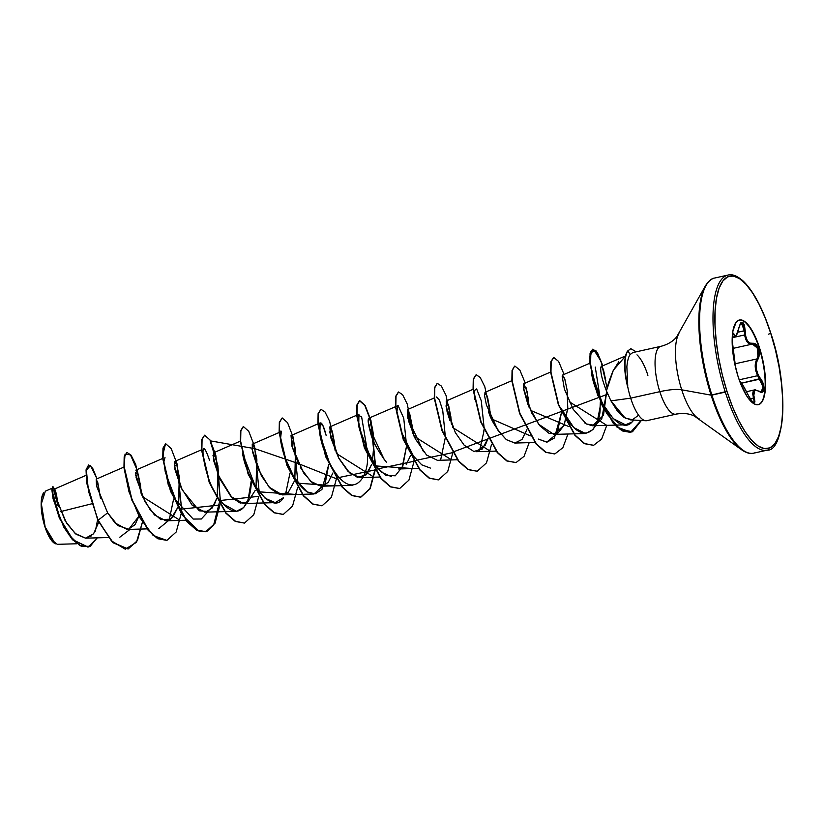 <?xml version="1.0" encoding="UTF-8"?>
<svg xmlns="http://www.w3.org/2000/svg" width="824" height="824" viewBox="0 0 824 824"><rect width="100%" height="100%" fill="white"/><g stroke="black" fill="none" stroke-linecap="round" stroke-linejoin="round"><path stroke-width="1.24" d="M739.458 380.843L743.186 385.725L750.901 399.99L753.569 402.781L754.939 401.958L754.362 397.992L750.139 398.785L753.496 398.033L754.135 401.381L753.28 402.545M753.527 402.545L753.527 402.545C753.991 404.203 752.178 401.669 748.099 394.943L748.079 394.933C753.239 404.151 755.33 405.171 754.362 397.992L753.527 393.81L754.135 391.05L756.226 390.226L760.995 392.193L762.427 392.039L763.941 389.041L763.189 383.727L757.73 373.859L756.205 368.493L756.298 363.353L759.234 354.639L758.471 348.768L755.948 344.36L754.362 343.371L749.83 343.103L747.286 340.58L745.689 336.171L744.505 325.202L742.62 322.236L740.467 323.224L736.326 335.214L735.039 335.862L733.494 333.184L732.464 334.431L734.009 334.183A0.711 0.608 161.6 0 1 733.329 334.802L732.412 334.997L733.329 334.802A0.711 0.608 -18.4 0 0 734.009 334.183C735.482 337.665 737.13 335.481 738.932 327.653L738.932 327.653C741.755 319.64 743.856 320.66 745.215 330.723L737.83 332.196L744.35 330.743L744.639 334.946L732.237 337.706L744.639 334.946C745.895 341.723 748.46 344.772 752.322 344.082L755.351 345.009L757.709 349.088L758.389 354.526L757.06 358.904L735.132 363.786L757.06 358.904C754.424 363.446 754.63 369.049 757.658 375.703L755.917 371.181L755.217 366.505L755.639 362.241L757.06 358.904A0.711 0.515 34 0 1 757.874 359.367A0.711 0.515 -146 0 0 757.06 358.904M739.179 379.812L757.658 375.703L739.179 379.812M739.231 320.042A43.384 14.101 -102.6 0 1 759.234 348.171L759.615 348.089A43.384 14.101 -102.6 0 1 759.059 404.44A43.384 14.101 -102.6 0 1 738.108 376.589L740.797 384.118L747.008 396.406L750.273 400.691L753.496 403.502L756.535 404.738L759.275 404.337L761.623 402.328L763.477 398.785L765.444 387.671L764.888 372.706L763.673 364.476L759.615 348.089L753.909 333.864L750.705 328.271L744.216 321.164L741.178 319.939L738.438 320.33L736.09 322.349L732.948 330.846L732.268 337.006L732.824 351.972L735.822 368.513L738.108 376.589A43.384 14.101 -102.6 0 1 738.664 320.237A43.384 14.101 -102.6 0 1 759.615 348.089L759.234 348.171A43.384 14.101 77.4 0 0 739.653 319.99M735.451 366.484A0.711 0.628 174.5 0 0 735.441 366.309L735.688 368.112M758.677 404.522A43.384 14.101 77.4 0 0 759.234 348.171L758.471 348.768L759.234 348.171A43.384 14.101 -102.6 0 1 758.09 404.718M55.352 543.84L44.846 526.526A26.934 8.755 77.4 0 0 54.003 542.954A26.934 8.755 77.4 0 0 54.281 543.16L48.389 535.353L44.846 526.526L51.016 539.514L57.268 544.324L76.848 543.768M645.614 420.734A34.752 11.299 -102.6 0 1 630.669 398.157L659.818 391.668A34.752 11.299 -102.6 0 0 676.597 413.978A34.752 11.299 -102.6 0 1 659.818 391.668A37.77 9.527 162.3 0 1 681.726 389.814A45.814 14.894 77.4 0 1 678.914 333.566A45.814 14.894 77.4 0 0 681.726 389.814L711.081 395.149L726.974 391.338A88.292 28.706 -102.6 0 1 722.885 280.943A88.292 28.706 -102.6 0 1 770.749 333.339L770.749 333.339A88.292 28.706 -102.6 0 1 774.838 443.734A88.292 28.706 -102.6 0 1 726.974 391.338L725.305 392.1A89.713 29.17 77.4 0 0 768.638 449.698A89.713 29.17 -102.6 0 1 725.305 392.1L711.905 395.087A89.713 29.17 77.4 0 0 755.227 452.685A89.713 29.17 -102.6 0 1 711.905 395.087L711.081 395.149A89.301 29.036 77.4 0 0 745.535 452.067A89.301 29.036 -102.6 0 1 711.081 395.149L681.726 389.814A45.814 14.894 77.4 0 0 699.401 419.014A45.814 14.894 77.4 0 1 681.726 389.814A37.77 9.527 -17.7 0 0 659.818 391.668A34.752 11.299 -102.6 0 1 660.261 346.523A34.752 11.299 -102.6 0 0 659.818 391.668L630.669 398.157L610.944 400.866L617.217 410.754L624.098 417.469L630.782 419.859M618.773 361.777L612.819 371.305L608.534 382.738L606.433 390.854L610.944 400.866L630.669 398.157A34.752 11.299 -102.6 0 1 627.569 385.869L627.569 385.869A34.752 11.299 77.4 0 0 630.669 398.157A34.752 11.299 77.4 0 0 647.458 420.477M98.756 522.138L93.565 533.808L85.531 538.165L75.973 534.168L66.692 523.322L55.187 496.707L55.476 490.682L58.277 506.472L56.351 493.555L54.405 489.085L54.281 492.093M54.466 493.319L65.23 520.964L75.19 533.509L85.655 538.165L91.639 535.796M124.259 466.951L96.202 479.135L96.48 485.079M96.892 486.953L107.635 512.847L115.01 522.9L127.102 529.451L128.266 529.338L135.074 524.641L138.926 516.195L128.771 529.245L117.894 525.599L107.635 512.847L98.159 520.191L88.498 491.279L86.365 470.144L90.486 465.56L97.005 478.796L92.679 468.259L88.704 464.983L86.386 469.968L86.911 482.596L97.84 520.263L86.592 482.668L86.056 470.041L88.704 464.983M136.084 477.632L145.014 501.692L154.49 514.969L165.902 520.809L172.731 517.41L177.716 507.563L170.743 519.172L160.793 519.625L150.493 510.334L142.192 495.997L135.414 472.791L138.113 473.965L140.513 485.604L141.162 493.658L138.463 475.098L135.847 470.133L162.73 458.443M135.661 475.232L135.775 475.953M205.351 512.126L211.964 508.243L216.506 498.911L214.467 504.309L207.864 511.467L199.254 510.818L182.166 489.889L174.307 465.488L176.903 465.323L179.302 476.972L178.478 504.597L179.879 483.472L176.933 465.426L174.709 461.461M201.52 449.801L174.657 461.481L174.987 469.577L181.074 487.571L192.126 505.122L204.682 512.168L236.406 511.271L223.5 504.154M217.258 495.955L217.824 466.415L215.507 456.136L213.447 452.839L213.777 460.946L219.864 478.929L230.916 496.481L243.471 503.526L247.602 502.341L255.296 490.28L247.602 502.341L240.155 503.042L231.997 497.614L218.195 475.036L212.983 455.322L215.692 456.692L218.092 468.331L217.268 495.966M294.086 481.638L288.369 492.216L279.903 494.658L270.241 488.416L261.373 475.757L252 449.121L254.492 448.05L256.882 459.689L256.048 487.324L256.738 458.587L254.42 447.834L252.237 444.198L252.432 451.583L258.067 468.969L269.088 487.149L282.261 494.884L313.985 493.988L307.094 491.907L294.271 477.776L284.702 457.042L280.479 439.192L281.355 431.539M321.226 486.242L312.378 482.823L303.623 472.904L292.005 446.412L293.282 439.419L295.662 451.037L294.838 478.682L295.476 449.605L293.159 439.048L291.026 435.556L292.005 446.412L298.782 464.468M300.399 467.558L310.617 481.329L321.051 486.242L328.179 482.514L332.875 472.997M335.111 450.44L332.628 432.703L329.806 426.914L330.795 437.781L338.52 457.691L349.561 472.832L359.831 477.611L367.452 473.275L371.665 464.355L365.949 474.943L357.472 477.374L347.821 471.132L338.942 458.474L329.579 431.838L332.062 430.777L334.451 442.395L335.111 450.45M384.447 460.039L369.111 427.141L370.852 422.125L373.241 433.754L373.962 443.693L372.417 461.399L373.962 443.693C373.581 432.61 372.057 424.319 369.409 418.819L368.606 418.273L398.105 405.573L403.739 418.242L406.438 444.188M369.409 418.819C367.473 418.159 367.813 422.619 370.44 432.178C371.964 440.098 377.361 450.213 386.631 462.511M406.232 464.654L410.455 455.724M457.31 459.761L437.42 460.328L426.554 455.013L415.306 438.852L408.395 420.58L409.641 413.473L412.031 425.112L412.69 433.167L407.396 409.631L407.839 418.232L423.505 451.717M496.099 451.119L476.2 451.686L485.295 445.135L488.035 438.44L482.318 449.018L473.852 451.459L464.19 445.218L455.322 432.569L445.949 405.923L448.431 404.831L450.821 416.47L451.48 424.535L448.781 405.985L446.186 400.989L447.041 411.382L449.801 420.271M490.27 415.904L487.787 398.116L484.965 392.348L511.838 380.678M488.447 411.217C490.877 420.271 496.872 429.767 506.43 439.697L514.99 443.044L522.025 439.429L526.824 429.788M584.432 422.743L586.297 423.958L573.246 409.394L564.399 389.052L562.133 376.022L564.801 378.927L567.19 390.566L567.705 408.642L564.172 425.215L557.786 433.29L549.175 433.445L539.905 425.843L531.696 412.968L523.446 387.96L526.011 387.558L528.4 399.207L529.059 407.241L527 391.173L523.765 383.706L523.58 388.979L527.844 404.234L538.608 424.206L553.79 434.403L564.172 425.215L567.767 407.767L567.139 390.133L564.646 378.474L562.452 375.136M586.297 423.958L592.58 425.761L603.498 415.255L606.691 391.503L601.726 419.107L594.928 425.369L586.297 423.958M601.592 366.505L600.851 367.041L601.757 366.608L603.116 368.956L605.846 380.873L603.116 368.956L601.592 366.505L600.778 367.319M606.011 389.824L606.433 390.854L613.324 370.275L625.55 356.009M633.862 420.055L632.132 421.96L625.509 424.824L613.283 418.664L602.468 403.585L591.457 372.335C593.826 394.871 618.525 437.451 632.132 421.96L633.862 420.055M600.366 401.772L600.078 407.138L597.256 421.661L592.95 429.623L585.514 433.506L573.761 427.574L560.897 408.179C583.732 454.539 601.304 425.256 600.078 407.138L600.366 401.782M561.494 412.587L557.096 433.63L546.724 442.138L538.329 439.068L547.054 442.127L554.377 438.007L561.505 412.608M483.925 429.881L483.812 431.766L483.925 429.881M436.504 396.983L439.419 400.083L442.746 410.568L445.228 435.556M445.135 438.512L440.716 459.565L445.135 438.523M430.355 468.063L421.764 464.849L413.483 456.105L401.36 431.972L396.787 412.721L397.714 405.624M391.565 476.705L381.275 472.131L371.161 459.37L358.708 426.296L363.827 444.054L376.712 467.363L385.848 475.273L395.242 475.808L402.792 466.229L406.345 447.154L401.937 468.197M367.648 452.839L361.643 416.944L358.255 415.152L358.708 426.296L358.924 414.266L329.806 426.914M329.353 462.48L319.825 434.403L320.145 422.897L323.142 426.193L326.139 435.433C319.197 407.221 313.717 431.302 329.353 462.48C351.178 504.958 368.864 478.044 367.525 456.321L367.556 455.796M281.54 431.498C276.854 426.008 282.529 473.141 307.094 491.907L315.098 493.885L321.916 489.507L328.766 464.437L325.15 483.657L313.985 493.988M289.976 473.089L285.567 494.122L289.976 473.079M283.528 497.624L275.195 502.63L265.101 498.221L255.141 485.851L242.534 453.241C246.489 479.805 272.281 517.173 283.528 497.624M209.533 460.358C197.245 423.505 202.756 483.997 222.078 502.558C242.009 525.403 251.629 497.768 251.217 480.907L248.178 499.334L243.677 507.574L236.406 511.271M169.198 520.047L173.607 499.004L169.208 520.047L158.836 528.544M130.079 529.369L119.83 537.197M91.546 503.855L60.42 511.642L91.546 503.855M97.593 519.717L95.378 531.099L97.593 519.717M54.178 489.569L57.773 505.112L54.178 489.569M52.643 488.014L45.361 491.176L41.355 503.732L45.093 526.567M100.456 498.17L97.5 481.113L96.696 486.098L107.635 512.847L98.159 520.191L111.353 540.791L125.238 549.196L136.423 542.346L142.398 522.251L137.412 540.616L128.173 548.98L112.981 542.491L97.84 520.263L112.661 542.563L128.008 549.011L112.754 542.645L97.84 520.263L86.541 482.298L86.098 469.721L88.549 465.024M97.314 537.835L89.61 546.621L79.537 545.303L69.113 535.054L60.306 519.439L52.242 491.289L55.321 490.27L52.952 486.623L52.86 495.997L59.699 518.049L72.975 539.802L88.117 547.095L97.314 537.835M87.952 547.126L72.646 539.875L59.369 518.121L52.53 496.069L52.952 486.623M54.508 489.085L57.865 505.349L54.508 489.085M52.798 486.696L51.85 489.714L53.086 498.881L63.675 526.979L72.265 539.452L81.638 546.559L90.341 546.178L97.016 537.845M646.84 420.662L675.989 414.173C683.014 412.855 689.142 413.493 694.385 416.068L741.703 449.842C746.678 453.087 750.664 454.199 753.651 453.179L767.051 450.192C784.726 451.583 789.33 386.868 770.79 333.195C762.756 308.567 753.558 291.181 743.186 281.056C737.222 275.844 732.176 273.846 728.045 275.062L714.635 278.048C711.503 278.399 708.372 281.097 705.241 286.144L676.731 336.81C673.074 341.363 667.79 344.545 660.869 346.338L632.719 352.6L630.154 354.577C628.506 356.741 627.414 360.809 626.868 366.773L627.734 385.828A33.032 10.743 -102.6 0 1 627.898 350.993L630.226 354.485M636.983 354.856A34.752 11.299 -102.6 0 1 647.901 375.332M711.081 395.149A89.301 29.036 -102.6 0 1 705.591 285.537A89.301 29.036 77.4 0 0 711.081 395.149M711.905 395.087A89.713 29.17 -102.6 0 1 713.059 278.543A89.713 29.17 77.4 0 0 711.905 395.087M725.305 392.1A89.713 29.17 -102.6 0 1 726.459 275.566A89.713 29.17 77.4 0 0 725.305 392.1M770.79 333.195L768.565 334.173M726.974 391.338L722.318 374.899L718.693 357.987L716.221 341.229L715.016 325.284L715.098 310.772L716.478 298.237L719.105 288.163L722.885 280.943L727.654 276.843L733.236 276.04L739.416 278.543L745.967 284.27L752.621 293.004L759.141 304.396L765.259 318.012L770.749 333.339L775.394 349.767L779.02 366.69L781.492 383.448L782.707 399.382L782.615 413.906L781.234 426.441L778.608 436.514L774.838 443.734L770.069 447.834L764.476 448.637L758.296 446.134L751.745 440.397L745.092 431.673L738.572 420.281L732.454 406.665L726.974 391.338M638.6 415.193L632.523 419.684L625.21 418.17L610.944 400.866L606.433 390.854C602.087 379.751 600.222 371.809 600.851 367.041M605.846 380.873L603.59 370.275M526.824 429.798L521.942 439.522L514.784 443.044L506.369 439.656L498.015 430.365L486.448 405.058L484.563 395.757L485.089 392.327L487.221 396.19L489.611 407.839L490.27 415.883M181.187 513.61L176.202 531.974L166.963 540.338L158.023 538.649L148.505 530.285L132.005 499.746L124.29 467.26L124.496 456.723L127.03 452.479L131.078 455.198L135.703 464.478L142.521 496.728L180.095 520.408M181.61 509.108L219.977 504.968L214.992 523.333L205.753 531.696L196.812 530.007L187.295 521.644L170.795 491.104L163.08 458.618L163.286 448.081L165.82 443.837L171.196 448.606L177.006 463.727L181.61 509.108M220.399 500.477L258.767 496.336L253.782 514.701L244.532 523.055L235.592 521.365L226.085 513.002L209.584 482.462L201.87 449.976L202.076 439.439L204.609 435.196L209.986 439.964L215.795 455.085L220.399 500.477M297.557 487.695L292.561 506.06L283.322 514.413L274.382 512.724L264.864 504.35L248.374 473.821L240.649 441.334L240.865 430.808L243.399 426.554L248.766 431.323L254.585 446.443L259.189 491.835L296.465 494.482M336.347 479.053L331.351 497.418L322.112 505.771L313.172 504.082L303.654 495.708L287.164 465.189L279.439 432.703L279.655 422.166L282.179 417.923L287.555 422.681L293.375 437.791L297.979 483.194L335.255 485.841M375.136 470.411L370.141 488.776L360.891 497.13L351.951 495.44L342.444 487.066L325.954 456.548L318.229 424.061L318.445 413.524L320.969 409.281L325.027 411.99L329.641 421.27L336.47 453.53L374.044 477.199M413.926 461.77L408.931 480.135L399.681 488.498L390.741 486.799L381.234 478.425L364.744 447.906L357.019 415.42L357.235 404.883L359.758 400.639L365.135 405.398L370.954 420.508L375.559 465.91L412.834 468.557M452.716 453.128L447.72 471.493L438.481 479.856L429.541 478.157L420.024 469.793L403.533 439.264L395.808 406.778L396.025 396.241L398.548 391.997L402.606 394.717L407.221 403.997L414.05 436.246L451.614 459.926M491.506 444.486L486.51 462.851L477.271 471.215L468.331 469.526L458.824 461.152L442.323 430.622L434.598 398.136L434.815 387.599L437.338 383.356L441.396 386.075L446.011 395.355L452.839 427.604L490.404 451.284M529.193 442.642L524.064 456.331L516.061 462.573L507.121 460.884L497.614 452.52L481.113 421.981L473.388 389.494L473.604 378.958L476.128 374.714L480.186 377.433L484.8 386.714L491.629 418.963L530.296 435.844M530.419 410.321L569.137 426.708M569.209 401.679L606.773 425.359L601.644 439.048L593.641 445.29L584.7 443.6L575.183 435.227L558.682 404.697L550.968 372.211L551.184 361.674L553.707 357.431L558.62 361.427L564.059 374.415M602.849 365.774L595.948 350.746L590.87 351.467L590.54 366.423L596.123 389.917L606.773 413.566L619.978 429.252L632.482 431.776L641.36 420.487L630.813 432.312L622.47 430.818L613.53 423.155L597.802 394.624L590.231 363.58L590.375 353.331L592.837 349.16L597.575 353.063L602.849 365.774M126.865 452.531L124.177 456.795L123.96 467.332L131.685 499.818L148.186 530.357L157.693 538.721L166.798 540.369L153.213 535.549L139.493 517.245L128.997 491.835L124.033 468.053L125.032 454.106L130.47 454.899L137.33 470.442L142.109 495.821M336.079 478.62L297.443 463.243L254.832 448.668L210.099 440.819L217.886 465.766L220.162 499.323L213.571 525.31L207.112 531.233L199.181 531.295L181.939 514.804L168.199 484.522L162.575 455.991L165.5 443.909L162.967 448.153L162.75 458.69L170.475 491.176L186.976 521.716L196.483 530.079L205.588 531.727M204.609 435.196L201.756 439.511L201.54 450.048L209.255 482.534L225.755 513.074L235.273 521.438L244.378 523.086M243.235 426.605L240.546 430.88L240.33 441.407L248.045 473.893L264.545 504.422L274.052 512.796L283.157 514.444M282.179 417.923L279.336 422.238L279.12 432.775L286.834 465.261L303.335 495.78L312.842 504.154L321.947 505.812M320.969 409.281L318.116 413.597L317.909 424.133L325.624 456.62L342.125 487.139L351.632 495.512L360.572 497.202L369.904 488.694L374.868 469.979L336.141 478.116M375.27 465.519L370.573 420.384L364.785 405.418L359.439 400.711L356.905 404.955L356.699 415.492L364.414 447.978L380.915 478.497L390.422 486.871L399.527 488.529M398.394 392.039L395.695 396.313L395.489 406.85L403.204 439.336L419.704 469.865L429.211 478.229L438.317 479.887M437.183 383.397L434.485 387.671L434.279 398.208L441.994 430.695L458.494 461.224L468.011 469.598L477.106 471.246M476.128 374.714L473.275 379.03L473.069 389.567L480.783 422.053L497.284 452.592L506.801 460.956L515.906 462.604M567.983 434.001L562.854 447.69L554.851 453.931L545.91 452.242L536.393 443.878L519.893 413.339L512.178 380.853L512.394 370.316L514.598 366.144L512.064 370.388L511.858 380.925L519.573 413.411L536.074 443.951L545.591 452.314L554.686 453.962M553.553 357.482L550.854 361.746L550.648 372.283L558.363 404.769L574.864 435.299L584.37 443.673L593.476 445.321M592.672 349.201L590.056 353.403L589.902 363.652L597.482 394.696L613.211 423.227L622.151 430.89L630.494 432.384L641.062 420.477L630.957 432.26L616.723 426.914L602.509 406.376L592.621 379.091L589.696 356.73L593.538 349.294L601.015 361.324L607.113 387.97M630.7 348.758L627.569 351.065L630.865 348.717L636.21 351.827M514.918 366.072L519.831 370.069L525.269 383.057M164.996 457.464L163.904 461.759L165.263 472.039L176.017 500.467L193.187 519.058L201.324 518.996L207.648 512.085M479.506 450.924L483.812 431.766M484.018 426.914L481.288 400.845L476.653 388.938L474.315 390.658L474.892 399.393M600.397 399.527L595.258 367.071M607.762 394.14L452.51 452.191M452.448 452.695L413.72 460.832M413.658 461.337L374.93 469.474M630.154 354.577L627.898 350.993A33.032 10.743 77.4 0 0 627.734 385.828M627.898 350.993L627.569 351.065A33.032 10.743 77.4 0 0 627.476 386.178A33.032 10.743 -102.6 0 1 627.569 351.065M43.188 493.463A26.934 8.755 77.4 0 0 44.846 526.526L42.323 516.349L41.2 506.379L41.653 498.118L43.6 492.845M741.26 322.781L742.053 322.874L743.773 325.624L744.35 330.743L745.215 330.723C745.504 339.601 748.017 343.814 752.755 343.351A0.711 0.597 73.5 0 1 752.364 344.072L757.308 348.006L757.956 357.008M750.427 344.185L747.492 342.341L745.689 339.189L744.639 334.946M746.513 391.699L754.619 389.886L753.496 398.033L754.362 397.992C752.487 390.967 754.125 388.784 759.295 391.452C764.682 395.633 765.671 384.859 760.48 378.515L741.6 383.191L759.81 379.143L762.385 383.933L763.106 388.846L761.685 391.627L760.325 391.791L761.685 391.627M753.496 398.033L752.673 393.614L753.352 390.71L755.536 389.834M732.557 333.761L733.329 334.802M754.64 389.886L758.75 391.112M739.777 381.461L740.549 382.326A0.711 0.7 -122.7 0 0 740.065 381.883A0.711 0.7 57.3 0 1 740.549 382.326C741.6 382.697 744.113 386.899 748.079 394.933L742.012 383.799C740.766 381.965 740.024 381.316 739.777 381.852M757.658 375.703L763.076 386.971L761.201 391.791M737.83 375.723L735.451 366.402A0.711 0.628 -5.5 0 0 735.441 366.309L735.626 367.71M759.81 379.143L760.48 378.515C755.711 371.542 754.846 365.156 757.874 359.367C759.481 356.586 759.676 353.053 758.471 348.768C757.019 344.71 755.114 342.908 752.755 343.351A0.711 0.597 -106.5 0 1 752.364 344.072A0.711 0.597 73.5 0 1 752.322 344.082A0.711 0.597 -106.5 0 0 752.364 344.072L752.497 344.041M738.901 327.818L738.963 327.746C740.374 323.399 741.147 321.751 741.281 322.781L744.35 330.743M630.329 419.849L645.8 420.745M54.405 489.085L85.912 475.397M85.655 538.165L108.212 537.526M127.102 529.451L147.002 528.884M165.902 520.809L185.791 520.243M213.447 452.839L240.309 441.159M243.471 503.526L275.195 502.63M252.237 444.198L279.099 432.518M291.026 435.556L320.145 422.897M321.051 486.242L352.775 485.346M359.831 477.611L379.73 477.044M398.631 468.969L418.52 468.403M407.396 409.631L434.258 397.961M446.186 400.989L473.048 389.319M514.99 443.044L534.889 442.478M523.765 383.706L550.628 372.036M553.79 434.403L585.514 433.506M562.545 375.075L589.871 363.199M592.58 425.761L625.509 424.824M601.232 366.474L625.581 355.896M100.343 496.594L97.5 481.113M564.801 378.927L567.19 390.566M526.011 387.558L528.4 399.207M487.221 396.19L489.611 407.839M448.431 404.831L450.821 416.47M409.641 413.473L412.031 425.112M370.852 422.125L373.241 433.754M332.062 430.777L334.451 442.395M293.282 439.419L295.662 451.037M254.492 448.05L256.882 459.689M215.692 456.692L218.092 468.331M176.903 465.323L179.302 476.972M138.113 473.965L140.513 485.604M733.03 348.387L752.013 344.164M732.258 337.171L734.895 336.583C735.822 337.552 737.171 334.606 738.963 327.746M761.242 391.781L759.12 391.142M735.636 367.751L732.176 340.147M732.618 333.73L732.443 334.678"/></g></svg>
